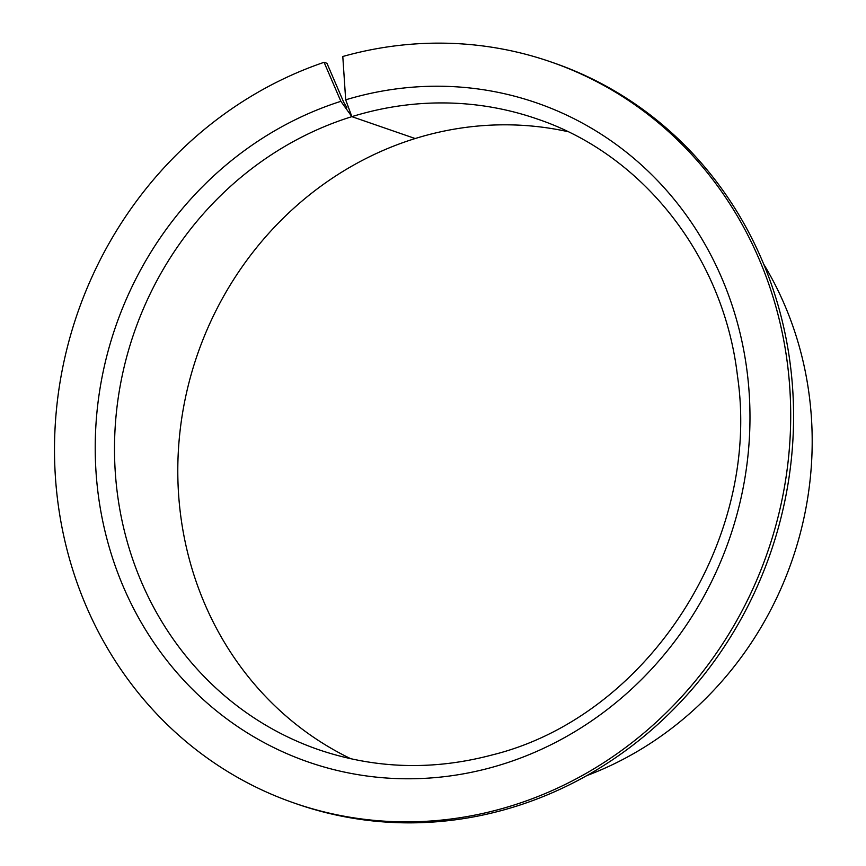 <?xml version="1.0" encoding="UTF-8"?>
<svg xmlns="http://www.w3.org/2000/svg" width="866" height="866" viewBox="0 0 866 866"><rect width="100%" height="100%" fill="white"/><g stroke="black" fill="none" stroke-linecap="round" stroke-linejoin="round"><path stroke-width="1.3" d="M567.825 131.643A333.756 310.742 -70.9 0 0 425.823 135.442A333.756 310.742 -70.9 0 0 415.171 138.538A333.756 310.742 -70.9 0 0 179.673 434.526A333.756 310.742 -70.9 0 0 350.925 758.8M324.079 62.309A392.157 365.127 -70.9 0 0 54.829 433.195A392.157 365.127 -70.9 0 0 294.429 803.128A392.157 365.127 -70.9 0 0 499.281 809.374A392.157 365.127 -70.9 0 0 789.727 443.706A392.157 365.127 -70.9 0 0 550.776 61.876A392.157 365.127 -70.9 0 0 345.924 55.63A392.157 365.127 -70.9 0 0 342.795 56.496L345.686 99.828L351.867 116.65L340.868 101.322L324.079 62.309L326.958 63.305L343.748 102.318L346.898 107.644M294.429 803.128L297.298 804.124A392.157 365.127 -70.9 0 0 502.15 810.37A392.157 365.127 -70.9 0 0 792.607 444.702A392.157 365.127 -70.9 0 0 553.655 62.872L550.776 61.876M415.171 138.538L351.867 116.65A333.756 310.742 -70.9 0 0 114.983 430.543A333.756 310.742 -70.9 0 0 318.699 749.718C375.205 768.889 432.989 770.643 492.04 754.979C647.422 716.788 761.82 540.481 737.464 375.876C723.705 257.137 643.254 154.386 536.866 118.869A333.756 310.742 -70.9 0 0 362.529 113.554A333.756 310.742 -70.9 0 0 351.867 116.65L415.171 138.538M586.747 775.633A342.102 318.515 -70.9 0 0 763.66 264.087M340.868 101.322A348.771 324.728 -70.9 0 0 103.92 526.604A348.771 324.728 -70.9 0 0 490.795 767.677A348.771 324.728 -70.9 0 0 742.801 345.502A348.771 324.728 -70.9 0 0 354.41 97.328A348.771 324.728 -70.9 0 0 345.686 99.828"/></g></svg>
